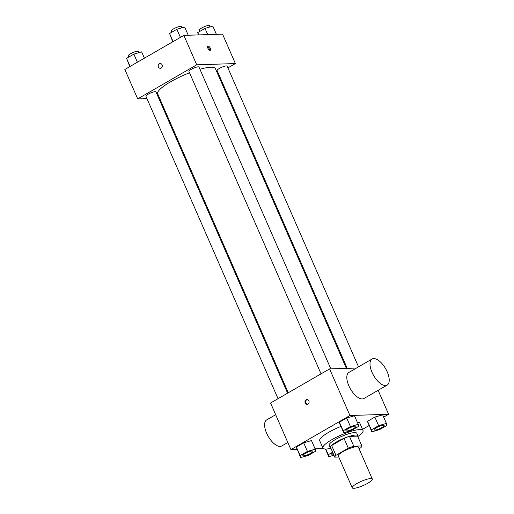 <?xml version="1.0" encoding="UTF-8"?>
<svg xmlns="http://www.w3.org/2000/svg" width="514" height="514" viewBox="0 0 514 514"><rect width="100%" height="100%" fill="white"/><g stroke="black" fill="none" stroke-linecap="round" stroke-linejoin="round"><path stroke-width="0.77" d="M353.831 488.3A10.955 2.319 -23.6 0 1 352.225 487.818A10.955 2.319 -23.6 0 1 361.336 481.31A10.955 2.319 -23.6 0 1 372.303 479.048A10.955 2.319 -23.6 0 1 365.589 484.432A10.955 2.319 -23.6 0 1 353.831 488.3M352.225 487.818L338.296 455.937A10.955 2.319 -23.6 0 1 347.406 449.422A10.955 2.319 -23.6 0 1 358.374 447.161L372.303 479.048M359.061 448.741L360.732 447.778A14.713 3.116 -23.6 0 0 361.869 445.94L353.767 446.203A14.713 3.116 -23.6 0 0 348.306 448.176L335.938 455.32A14.713 3.116 -23.6 0 0 334.8 457.158L338.777 457.03M348.306 448.176L344.02 438.371L331.652 445.509L335.938 455.32M331.652 445.509A14.713 3.116 -23.6 0 0 330.508 447.347L334.8 457.158M344.02 438.371A14.713 3.116 -23.6 0 1 349.481 436.392L353.767 446.203M361.869 445.94L357.583 436.129L349.481 436.392M357.77 436.553A15.06 3.187 156.4 0 0 357.847 435.711A15.06 3.187 156.4 0 0 336.452 441.982A15.06 3.187 156.4 0 0 330.245 447.771A15.06 3.187 156.4 0 0 330.92 448.279M330.245 447.771L329.178 445.317A15.06 3.187 -23.6 0 1 335.385 439.534A15.06 3.187 -23.6 0 1 356.78 433.257L357.847 435.711M330.932 448.311A21.909 4.639 -23.6 0 1 326.114 449.024A21.909 4.639 -23.6 0 1 322.901 448.054A21.909 4.639 -23.6 0 1 341.123 435.037A21.909 4.639 -23.6 0 1 363.051 430.514A21.909 4.639 -23.6 0 1 357.783 436.579M322.901 448.054L319.689 440.697A21.909 4.639 -23.6 0 1 340.866 426.447M357.294 422.187A21.909 4.639 -23.6 0 1 359.839 423.157L363.051 430.514M358.232 424.333L354.48 415.749L346.687 417.991L339.388 422.212L343.628 432.769L351.422 430.526L358.721 426.312L358.232 424.333L350.439 426.575L343.134 430.796L343.628 432.769M386.399 423.427L382.654 414.843L374.86 417.085L367.555 421.3L371.795 431.856L379.589 429.614L386.894 425.399L386.399 423.427L378.606 425.669L371.307 429.884L371.795 431.856M383.65 417.124L388.61 414.265L349.944 415.511L290.918 449.596L297.041 449.397M315.076 448.818L323.338 448.549M362.531 429.319L369.046 425.56M315.23 449.165L311.478 440.582L303.684 442.824L296.385 447.045L300.626 457.601L308.419 455.359L315.718 451.144L315.23 449.165L307.436 451.408L300.131 455.629L300.626 457.601M356.453 368.05L329.583 368.917L270.563 403.002L290.918 449.596M329.583 368.917L349.944 415.511M305.194 402.963A2.397 2.069 88.1 0 1 306.961 399.506A2.397 2.069 88.1 0 1 309.107 401.832A2.397 2.069 88.1 0 1 307.115 404.293A2.397 2.069 88.1 0 1 305.194 402.963M378.137 390.306L388.61 414.265M387.138 385.108L363.951 398.498A15.06 6.9 -120 0 1 362.312 398.948A15.06 6.9 -120 0 1 349.584 387.318A15.06 6.9 -120 0 1 348.884 372.419L372.072 359.023A15.06 6.9 -120 0 1 385.577 368.615A15.06 6.9 -120 0 1 387.138 385.108A15.06 6.9 -120 0 1 385.5 385.558A15.06 6.9 -120 0 1 372.772 373.929A15.06 6.9 -120 0 1 372.072 359.023M275.671 414.695L266.676 419.893A15.06 6.9 60 0 0 268.231 436.38A15.06 6.9 60 0 0 281.736 445.972L287.808 442.47M307.462 404.248A2.397 2.069 88.1 0 1 305.888 402.944A2.397 2.069 88.1 0 1 307.308 399.526M288.29 392.767L157.689 93.837A31.489 6.663 -23.6 0 1 189.525 72.795M199.94 69.268A31.489 6.663 -23.6 0 1 215.405 68.625L346.359 368.371M321.051 373.845L188.946 71.459A5.474 1.156 -23.6 0 1 193.502 68.208A5.474 1.156 -23.6 0 1 198.982 67.077L330.836 368.872M278.048 398.678L145.944 96.291A5.474 1.156 -23.6 0 1 150.499 93.04A5.474 1.156 -23.6 0 1 155.98 91.91L287.596 393.165M347.22 368.345L217.114 70.553A5.474 1.156 -23.6 0 1 221.669 67.295A5.474 1.156 -23.6 0 1 227.149 66.165L358.515 366.855M227.901 67.887L235.386 63.563L196.727 64.809L137.701 98.894L146.946 98.598M158.736 98.219L159.591 98.187M217.666 73.798L218.36 73.399M235.386 63.563L222.53 34.136L183.871 35.382L196.727 64.809M183.871 35.382L124.844 69.467L137.701 98.894M160.329 68.311A2.397 2.069 88.1 0 1 158.408 66.981A2.397 2.069 88.1 0 1 160.175 63.518A2.397 2.069 88.1 0 1 162.315 65.843A2.397 2.069 88.1 0 1 160.329 68.311A2.397 2.069 88.1 0 1 158.408 66.981A2.397 2.069 88.1 0 1 160.175 63.518M210.033 50.391A2.397 1.099 -120 0 1 208.009 48.541A2.397 1.099 -120 0 1 207.894 46.17A2.397 1.099 -120 0 1 210.046 47.699A2.397 1.099 -120 0 1 210.29 50.321A2.397 1.099 -120 0 1 210.033 50.391M207.566 46.832A2.397 1.099 -120 0 1 209.558 50.276M216.413 34.329L212.828 26.13L205.035 28.373L197.729 32.588L198.378 34.913M205.035 28.373L207.759 34.611M197.729 32.588L198.745 34.901M199.965 31.296L199.432 30.088A5.474 1.156 -23.6 0 1 203.987 26.831A5.474 1.156 -23.6 0 1 209.474 25.7L210.014 26.94M144.408 58.172L141.652 51.869L133.858 54.111L126.56 58.333L129.804 66.602M133.858 54.111L137.399 62.213M126.56 58.333L130.1 66.434M128.796 57.041L128.262 55.827A5.474 1.156 -23.6 0 1 132.818 52.576A5.474 1.156 -23.6 0 1 138.298 51.445L138.838 52.679M188.24 35.241L184.661 27.036L176.867 29.279L169.562 33.5L172.807 41.769M176.867 29.279L180.401 37.381M169.562 33.5L173.102 41.602M171.798 32.209L171.265 30.994A5.474 1.156 -23.6 0 1 175.82 27.743A5.474 1.156 -23.6 0 1 181.301 26.612L181.84 27.846M332.635 452.211L328.305 454.717L328.793 456.689L333.946 455.211M331.087 454.684L331.08 454.665A5.474 1.156 -23.6 0 1 331.08 454.665A5.474 1.156 -23.6 0 1 332.905 452.821A5.474 1.156 -23.6 0 0 331.087 454.684A5.474 1.156 -23.6 0 0 331.89 454.929A5.474 1.156 -23.6 0 0 333.682 454.601M325.818 449.03L328.305 454.717M325.446 449.03L328.793 456.689M374.089 429.852L374.083 429.832A5.474 1.156 -23.6 0 1 374.083 429.832A5.474 1.156 -23.6 0 1 378.638 426.581A5.474 1.156 -23.6 0 1 384.119 425.451A5.474 1.156 -23.6 0 1 384.119 425.457A5.474 1.156 -23.6 0 1 380.771 428.162A5.474 1.156 -23.6 0 1 374.892 430.096A5.474 1.156 -23.6 0 1 374.089 429.852A5.474 1.156 -23.6 0 1 378.645 426.601A5.474 1.156 -23.6 0 1 384.125 425.47L384.125 425.47M382.654 414.843L374.86 417.085L378.606 425.669M374.86 417.085L367.555 421.3L371.307 429.884M367.555 421.3L368.05 423.273M302.907 455.577L302.919 455.597A5.474 1.156 -23.6 0 1 302.907 455.577A5.474 1.156 -23.6 0 1 307.462 452.32A5.474 1.156 -23.6 0 1 312.949 451.189A5.474 1.156 -23.6 0 1 312.949 451.202A5.474 1.156 -23.6 0 1 309.595 453.907A5.474 1.156 -23.6 0 1 303.723 455.841A5.474 1.156 -23.6 0 1 302.919 455.597A5.474 1.156 -23.6 0 1 307.475 452.339A5.474 1.156 -23.6 0 1 312.955 451.208L312.955 451.208M311.478 440.582L303.684 442.824L307.436 451.408M303.684 442.824L296.385 447.045L300.131 455.629M296.385 447.045L296.874 449.018M345.909 430.745L345.922 430.764A5.474 1.156 -23.6 0 1 345.909 430.745A5.474 1.156 -23.6 0 1 350.464 427.487A5.474 1.156 -23.6 0 1 355.951 426.357A5.474 1.156 -23.6 0 1 355.951 426.369A5.474 1.156 -23.6 0 1 352.598 429.074A5.474 1.156 -23.6 0 1 346.725 431.008A5.474 1.156 -23.6 0 1 345.922 430.764A5.474 1.156 -23.6 0 1 350.477 427.507A5.474 1.156 -23.6 0 1 355.958 426.376L355.958 426.376M354.48 415.749L346.687 417.991L350.439 426.575M346.687 417.991L339.388 422.212L343.134 430.796M339.388 422.212L339.876 424.185"/></g></svg>
